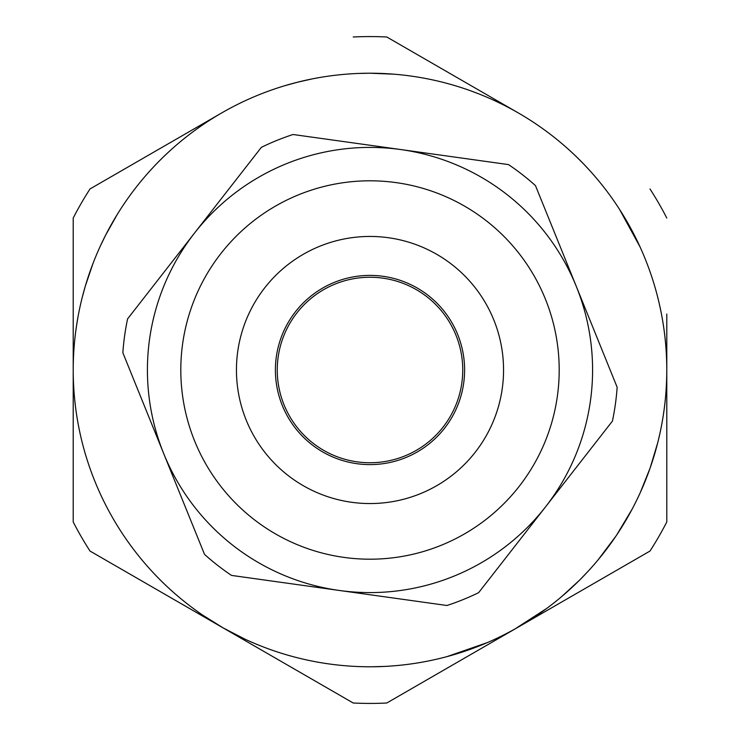 <?xml version="1.0" encoding="UTF-8"?>
<svg xmlns="http://www.w3.org/2000/svg" width="740" height="740" viewBox="0 0 740 740"><rect width="100%" height="100%" fill="white"/><g stroke="black" fill="none" stroke-linecap="round" stroke-linejoin="round"><path stroke-width="1.11" d="M85.303 286.177L92.944 263.588M105.589 235.209L117.262 214.415M177.711 143.93L179.293 142.598M180.458 141.627L182.762 139.731M192.113 132.432L194.111 130.952M195.943 129.611L200.096 126.66M161.098 159.192L163.198 157.13M170.071 150.664L172.587 148.398M182.253 140.147L183.779 138.907M285.187 85.59L287.185 84.998M289.978 84.203L291.551 83.768M296.916 82.353L312.502 78.838M307.47 79.874L308.164 79.726M308.728 79.606L310.578 79.226M311.078 79.125L311.549 79.023M313.464 78.653L318.857 77.654M372.544 73.223L373.33 73.232M374.366 73.251L375.041 73.26M387.187 73.713L388.398 73.787M388.759 73.806L392.32 74.056M370 73.214L393.828 74.176M472.453 91.464L479.021 93.962M487.382 97.412L490.111 98.605M495.319 100.973L503.089 104.729M505.115 105.755L509.629 108.114M473.804 91.964L477.901 93.527M567.506 148.472L569.615 150.368M572.621 153.152L573.167 153.661M575.683 156.047L576.636 156.963M579.226 159.507L581.825 162.125M619.537 209.337L640.072 246.947M664.529 333.444L664.594 334.036M655.991 290.681L656.732 293.419M657.768 297.387L657.943 298.109M658.766 301.485L659.072 302.762M659.867 306.305L660.635 309.912M74.148 346.533L74.361 343.971M74.916 338.282L74.981 337.699M75.721 331.502L76.405 326.627M76.553 325.628L77.996 316.951M518.389 627.021L386.798 703L518.389 627.021A296.786 296.786 0 0 0 518.389 112.98A296.786 296.786 0 0 0 73.214 370A296.786 296.786 0 0 0 518.389 627.021L649.988 551.05A333.425 333.425 0 0 0 666.786 521.95L666.786 314.019M221.612 112.98L90.012 188.95A333.425 333.425 0 0 0 73.214 218.05L73.214 521.95A333.425 333.425 0 0 0 90.012 551.05L353.202 703A333.425 333.425 0 0 0 386.798 703M518.389 112.98L386.798 37A333.425 333.425 0 0 0 353.202 37M649.988 188.95A333.425 333.425 0 0 1 666.786 218.05M73.214 453.324L73.214 439.514M73.214 328.042L73.214 218.05M221.612 627.021L90.012 551.05M666.786 383.94L666.786 397.889M666.786 439.514L666.786 453.324M238.234 635.928L230.149 631.766M245.042 639.203L223.23 627.955L202.409 614.94M216.385 623.94L208.699 619.13M384.819 666.416L371.721 666.777M370.786 666.786L367.308 666.777M426.971 661.264L422.605 662.087M420.875 662.393L418.988 662.716M416 663.197L412.698 663.697M410.765 663.974L407.268 664.437M404.688 664.751L400.377 665.223M387.631 666.259L385.161 666.398M381.923 666.546L378.492 666.666M487.447 642.561L446.969 656.63M546.795 608.382L515.021 628.935M539.183 613.839L524.355 623.487M577.552 582.14L575.424 584.202M566.831 592.13L565.915 592.934M565.647 593.166L562.946 595.506M587.643 571.77L579.392 580.327L561.79 596.486M616.059 535.936L598.087 559.893M632.321 508.824L616.531 535.242M659.969 433.233L658.027 441.577M657.823 442.391L650.118 468.05L640.165 492.859M639.813 493.626L636.104 501.415M77.867 422.346L77.506 420.302M77.256 418.803L76.784 415.871M75.952 410.21L75.878 409.673M75.184 404.114L74.907 401.644M74.675 399.387L74.213 394.309M82.686 444.389L81.964 441.53M79.837 432.336L79.143 429.024M76.886 416.518L76.581 414.576M74.712 340.243L74.777 339.605M74.897 338.411L75.378 334.23M86.821 281.172L89.494 273.051M89.827 272.089L90.502 270.183M82.159 297.693L85.285 286.223M108.003 230.566L112.129 223.082M112.637 222.204L113.655 220.446M100.381 245.948L105.57 235.255M284.502 85.794L298.229 82.02M375.754 73.269L378.917 73.353M358.068 73.454L369.954 73.214M572.335 152.875L573.5 153.966M576.349 156.686L582.713 163.031M583.86 164.215L589.873 170.662M596.301 177.988L598.595 180.727M601.361 184.112L603.063 186.258M657.666 296.99L658.054 298.544M658.979 302.373L660.894 311.151M661.218 312.77L662.79 321.447M664.224 331.085L664.668 334.628M665.158 338.976L665.436 341.695M575.47 584.156L571.16 588.207M264.689 287.869A133.552 133.552 0 0 1 452.131 264.689A133.552 133.552 0 0 1 475.311 452.131A133.552 133.552 0 0 0 452.131 264.689A133.552 133.552 0 0 0 264.689 287.869A133.552 133.552 0 0 0 287.869 475.311A133.552 133.552 0 0 0 475.311 452.131A133.552 133.552 0 0 1 287.869 475.311A133.552 133.552 0 0 1 264.689 287.869M446.96 605.496L231.481 575.405A247.752 247.752 0 0 1 204.536 554.399L122.849 352.749A247.752 247.752 0 0 1 127.576 318.903L261.368 147.334A247.752 247.752 0 0 1 293.04 134.504L508.519 164.595A247.752 247.752 0 0 1 535.464 185.601L617.151 387.251A247.752 247.752 0 0 1 612.424 421.097L478.632 592.666A247.752 247.752 0 0 1 446.96 605.496M545.528 506.882A222.592 222.592 0 0 1 163.697 453.574A222.592 222.592 0 0 1 400.775 149.554A222.592 222.592 0 0 1 545.528 506.882M461.446 345.765A94.6 94.6 0 0 1 394.235 461.446A94.6 94.6 0 0 1 278.555 394.235A94.6 94.6 0 0 1 345.765 278.555A94.6 94.6 0 0 1 461.446 345.765M445.721 316.443A92.75 92.75 0 0 0 316.443 294.279A92.75 92.75 0 0 0 294.279 423.558A92.75 92.75 0 0 0 423.558 445.721A92.75 92.75 0 0 0 445.721 316.443M220.807 253.654A189.2 189.2 0 0 1 486.346 220.807A189.2 189.2 0 0 1 519.193 486.346A189.2 189.2 0 0 1 253.654 519.193A189.2 189.2 0 0 1 220.807 253.654"/></g></svg>

